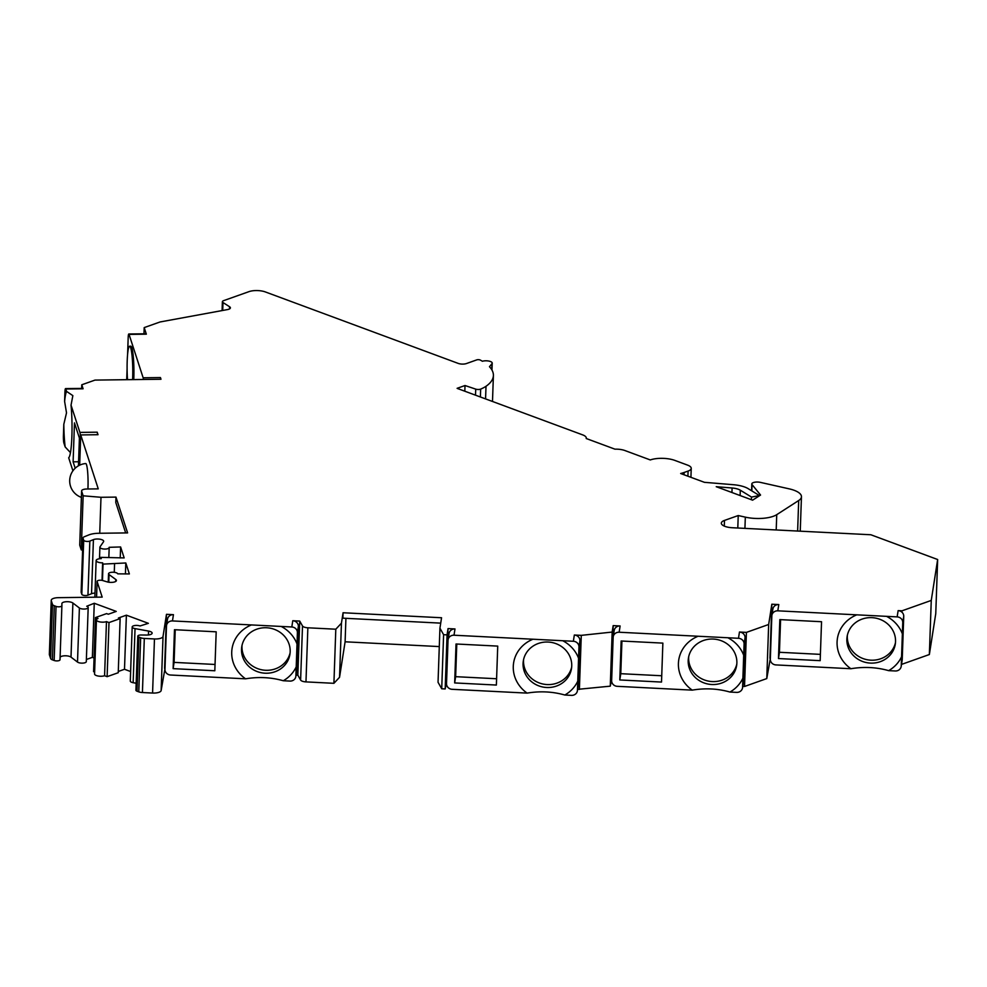 <?xml version="1.0" encoding="UTF-8"?>
<svg xmlns="http://www.w3.org/2000/svg" width="987" height="987" viewBox="0 0 987 987"><rect width="100%" height="100%" fill="white"/><g stroke="black" fill="none" stroke-linecap="round" stroke-linejoin="round"><path stroke-width="1.48" d="M742.755 686.384L744.531 686.471L746.419 632.383L739.46 632.025L738.486 638.293L698.105 636.245L619.145 632.235L620.12 625.968L613.174 625.622L612.162 632.062L581.281 635.357L574.335 635.011L573.348 641.266L454.008 635.221L454.995 628.953L448.036 628.596L447.062 634.863L443.607 634.69L439.931 628.188L441.559 617.751L343.069 612.754L341.44 623.192L335.802 629.212L307.858 627.794A5.811 2.097 -178 0 1 302.503 625.968L299.727 621.07L292.781 620.724L291.807 626.979L172.466 620.934L173.441 614.667L166.482 614.321L163.028 636.442A8.13 2.936 -178 0 1 154.465 638.947L144.312 638.441A5.811 2.097 -178 0 1 140.66 637.762L138.908 637.108A3.479 1.258 -178 0 1 137.81 636.146A3.479 1.258 -178 0 1 141.092 634.999L146.668 635.048A5.811 2.097 2 0 0 152.134 633.148A5.811 2.097 2 0 0 148.568 631.075L135.034 628.608A4.639 1.678 -178 0 1 132.184 626.955A4.639 1.678 -178 0 1 135.009 625.511A4.639 1.678 -178 0 1 140.006 625.98L148.371 623.328L126.385 615.172L118.44 617.998L120.13 618.615L109.002 622.563L106.473 621.625A5.811 2.097 -178 0 1 100.069 621.946A5.811 2.097 -178 0 1 96.442 619.861A5.811 2.097 -178 0 1 98.009 618.491L95.48 617.554L106.608 613.606L108.299 614.235L116.244 611.409L94.258 603.267L86.733 606.24A4.639 1.678 -178 0 1 88.188 607.536A4.639 1.678 -178 0 1 84.574 609.041A4.639 1.678 -178 0 1 79.392 607.992L72.89 603.02A5.811 2.097 2 0 0 66.4 601.712A5.811 2.097 2 0 0 61.885 603.6L61.897 605.66A3.479 1.258 -178 0 1 59.788 606.758A3.479 1.258 -178 0 1 56.037 606.4L54.285 605.747A5.811 2.097 -178 0 1 52.496 604.414L51.299 600.725A8.13 2.936 -178 0 1 51.238 600.33A8.13 2.936 -178 0 1 58.406 597.666L102.192 597.11L97.121 581.528A3.479 1.258 -178 0 1 97.108 581.355A3.479 1.258 -178 0 1 99.045 580.307A3.479 1.258 -178 0 1 102.66 580.529L107.151 581.874A5.811 2.097 2 0 0 113.184 582.256A5.811 2.097 2 0 0 116.417 580.504A5.811 2.097 2 0 0 115.775 579.492L109.039 574.557A4.639 1.678 -178 0 1 108.533 573.755A4.639 1.678 -178 0 1 112.925 572.238A4.639 1.678 -178 0 1 117.774 573.854L129.371 573.928L125.805 562.972L103.03 564.108L102.623 562.837A5.811 2.097 -178 0 1 96.134 560.53A5.811 2.097 -178 0 1 101.254 558.63L100.847 557.359L124.165 557.914L120.611 546.958L109.15 547.316A4.639 1.678 -178 0 1 109.187 547.538A4.639 1.678 -178 0 1 104.486 549.056A4.639 1.678 -178 0 1 99.897 547.217A4.639 1.678 -178 0 1 100.032 546.835L103.512 541.777A5.811 2.097 2 0 0 103.684 541.32A5.811 2.097 2 0 0 99.884 539.198A5.811 2.097 2 0 0 93.42 539.63L89.842 541.086A3.479 1.258 -178 0 1 86.177 541.37A3.479 1.258 -178 0 1 83.71 540.234L83.068 538.273A5.811 2.097 -178 0 1 83.031 538.001A5.811 2.097 -178 0 1 84.376 536.731L88.818 534.929A15.373 5.552 -178 0 1 98.799 533.276L127.607 532.906L115.972 497.103L100.995 497.288L83.155 495.807L81.65 491.181A5.811 2.097 -178 0 1 81.613 490.909A5.811 2.097 -178 0 1 86.733 489.009L98.256 488.861L80.724 434.934L98.009 434.712L97.195 432.183L79.898 432.405L71.039 405.139L72.853 395.627L66.585 391.42L65.796 389.001L83.081 388.792L81.785 384.782L95.011 380.094L160.98 379.255L160.437 377.565A5.811 0.703 89.3 0 1 160.745 379.255M160.437 377.565L143.152 377.787L129.05 334.396L146.335 334.174L144.201 327.598L160.091 321.959L227.541 309.573A5.811 2.097 2 0 0 230.39 307.87A5.811 2.097 2 0 0 229.589 306.76L223 302.528A4.355 1.579 -178 0 1 222.396 301.677A4.355 1.579 -178 0 1 223.568 300.665L248.995 291.634A11.61 4.195 -178 0 1 265.404 291.955L458.202 363.401A5.811 2.097 2 0 0 466.407 363.561L476.746 359.885A2.319 0.839 -178 0 1 480.324 360.082A69.67 25.193 -178 0 1 482.409 361.254A5.811 2.097 -178 0 1 488.725 361.045A5.811 2.097 -178 0 1 492.217 363.105A5.811 2.097 -178 0 1 491.982 363.66L489.466 366.72A69.67 25.193 -178 0 1 493.401 375.504A69.67 25.193 -178 0 1 486.011 386.275A45.575 16.483 -178 0 1 480.669 389.1A3.479 1.258 -178 0 1 475.722 389.125L465.013 385.522L457.117 388.323A2.319 0.839 2 0 0 457.487 388.496L582.638 434.872A11.61 4.195 -178 0 1 586.303 438.105A11.61 4.195 -178 0 1 586.229 438.512L614.975 449.171A11.61 4.195 -178 0 1 624.919 450.541L650.285 459.942A17.421 6.292 -178 0 1 674.898 460.423L687.581 465.124A11.61 4.195 -178 0 1 691.233 468.344A11.61 4.195 -178 0 1 688.087 471.07L684.114 472.477A29.03 10.499 -178 0 1 680.66 473.513L704.434 482.322L733.427 484.716A20.9 7.563 -178 0 1 748.195 488.664L759.398 495.548L751.502 497.078L740.299 490.194A11.61 4.195 2 0 0 732.095 487.997L716.229 486.69L752.6 500.175L760.558 495.042L752.057 484.58A5.811 2.097 -178 0 1 751.81 483.938A5.811 2.097 -178 0 1 760.36 482.372L789.218 488.861A23.219 8.402 -178 0 1 801.456 496.732A23.219 8.402 -178 0 1 798.693 500.52L776.744 514.659A23.219 8.402 -178 0 1 745.321 517.139L738.227 515.547L724.483 520.42A11.61 4.195 2 0 0 721.337 523.147A11.61 4.195 2 0 0 732.28 527.737L870.842 534.757L937.65 559.518L931.259 600.429L901.995 610.817L898.133 610.62A5.811 5.404 8.9 0 1 901.945 612.199L901.995 610.817M898.133 610.62L897.146 616.887L777.805 610.83L778.792 604.562L771.834 604.217L768.663 624.487L746.419 632.383M61.897 605.66A3.479 1.258 -178 0 1 61.897 605.673L60.01 659.772A3.479 1.258 2 0 0 60.01 659.748A3.479 1.258 2 0 1 57.9 660.846A3.479 1.258 2 0 1 54.149 660.488L52.397 659.847A5.811 2.097 2 0 1 50.608 658.502L49.412 654.813A8.13 2.936 2 0 1 49.35 654.43L51.238 600.33M146.335 334.174A5.811 0.703 -90.7 0 0 146.076 333.779L128.791 334.001A5.811 0.703 89.3 0 1 129.05 334.396M143.979 333.803L144.201 327.598M127.594 354.407L128.174 337.69A5.811 0.703 89.3 0 1 128.791 334.001M127.101 368.533L126.706 379.687M143.152 377.787A5.811 0.703 89.3 0 1 143.46 379.477M133.751 379.6A23.219 2.825 -90.7 0 0 131.839 347.782A23.219 2.825 -90.7 0 0 130.79 346.19L129.642 346.215A23.219 2.825 89.3 0 1 130.691 347.794A23.219 2.825 89.3 0 1 132.603 379.613M127.52 379.674A23.219 2.825 89.3 0 1 129.642 346.215M81.662 388.409L81.785 384.782M97.195 432.183A5.811 0.703 89.3 0 1 97.577 434.712M83.081 388.792A5.811 0.703 -90.7 0 0 82.822 388.397L65.537 388.607A5.811 0.703 89.3 0 1 65.796 389.001M78.578 461.756L73.112 461.83L74.469 422.88L79.404 438.055L78.429 465.815M75.185 468.208L73.112 461.83M72.915 470.811L68.683 457.783A33.669 4.096 -90.7 0 0 68.831 457.647A33.669 4.096 -90.7 0 0 71.878 436.464A33.669 4.096 -90.7 0 0 71.039 405.139M79.898 432.405A5.811 0.703 89.3 0 1 80.403 439.918L79.515 465.247M66.585 391.42A33.669 4.096 -90.7 0 0 64.611 401.413L66.511 412.837L63.81 424.311A33.669 4.096 -90.7 0 0 65.167 446.951L70.459 452.626M63.81 424.311L63.415 435.588A5.811 0.703 89.3 0 0 63.908 443.101L65.167 446.951M79.787 544.738A5.811 2.097 2 0 0 79.725 545.009A5.811 2.097 2 0 0 79.762 545.28L81.267 549.907L82.612 550.018M81.205 591.83A5.811 2.097 2 0 0 81.144 592.101A5.811 2.097 2 0 0 81.181 592.373L81.822 594.322A3.479 1.258 2 0 0 84.29 595.457A3.479 1.258 2 0 0 87.954 595.173L91.532 593.73A5.811 2.097 -178 0 1 94.999 593.101M60.096 657.33A5.811 2.097 -178 0 1 65.019 655.787A5.811 2.097 -178 0 1 71.002 657.12L77.504 662.08A4.639 1.678 2 0 0 82.686 663.128A4.639 1.678 2 0 0 86.301 661.623L88.188 607.536M94.061 657.984L92.371 657.354L86.375 659.489M94.616 672.024L93.592 671.653L95.48 617.554M96.442 619.861L94.555 673.948A5.811 2.097 2 0 0 98.182 676.033A5.811 2.097 2 0 0 104.585 675.725L107.114 676.663L118.243 672.715L120.13 618.615M130.629 671.542L124.498 669.272L118.292 671.468M132.184 626.955L130.296 681.042A4.639 1.678 2 0 0 133.146 682.696L136.169 683.251M137.81 636.146L135.922 690.234A3.479 1.258 2 0 0 137.02 691.196L138.772 691.85A5.811 2.097 2 0 0 142.424 692.529L152.578 693.047A8.13 2.936 2 0 0 161.14 690.53L165.002 668.433M173.441 614.667A5.811 5.404 -171.1 0 0 167.519 619.182L166.532 625.437A5.811 5.404 8.9 0 0 166.482 626.042L164.965 669.322A5.811 5.404 8.9 0 0 170.566 675.022L245.566 678.822C258.569 676.65 271.154 677.292 283.281 680.746L289.907 681.079A5.811 5.404 8.9 0 0 295.89 675.959L297.013 643.956A33.669 31.362 -171.1 0 0 281.196 626.449M296.063 675.083L297.84 675.17L300.616 680.055A5.811 2.097 2 0 0 305.97 681.894L333.914 683.312L339.553 677.279L345.105 641.797L439.289 646.584M439.931 628.188L438.043 682.276L441.72 688.778L445.174 688.951L446.543 682.708M454.995 628.953A5.811 5.404 -171.1 0 0 449.06 633.469L448.086 639.724A5.811 5.404 8.9 0 0 448.024 640.329L446.519 683.609A5.811 5.404 8.9 0 0 452.12 689.308L527.107 693.108C540.123 690.937 552.695 691.579 564.835 695.021L571.461 695.366A5.811 5.404 8.9 0 0 577.444 690.246L578.567 658.243A33.669 31.362 -171.1 0 0 562.75 640.736M577.617 689.358L610.274 686.162L611.681 679.735M620.12 625.968A5.811 5.404 -171.1 0 0 614.198 630.483L613.223 636.751A5.811 5.404 8.9 0 0 613.161 637.343L611.644 680.623A5.811 5.404 8.9 0 0 617.257 686.323L692.245 690.135C705.261 687.951 717.833 688.593 729.961 692.047L736.598 692.38A5.811 5.404 8.9 0 0 742.582 687.26L743.692 655.257A33.669 31.362 -171.1 0 0 727.875 637.75M770.353 658.329L766.776 678.575L744.531 686.471M778.792 604.562A5.811 5.404 -171.1 0 0 772.87 609.078L771.883 615.345A5.811 5.404 8.9 0 0 771.834 615.95L770.316 659.217A5.811 5.404 8.9 0 0 775.918 664.917L850.905 668.73A33.669 31.362 8.9 0 1 837.136 640.933A33.669 31.362 -171.1 0 1 856.778 614.839M901.193 666.459L902.167 660.204A5.811 5.404 -171.1 0 0 902.229 659.6L901.242 665.867A5.811 5.404 8.9 0 1 895.258 670.975L888.633 670.642C876.493 667.187 863.921 666.558 850.905 668.73M937.65 559.518L935.762 613.606L929.359 654.529L901.513 664.411M65.537 388.607A5.811 0.703 89.3 0 0 64.92 392.308L64.611 401.413M80.724 434.934L79.676 465.173M87.917 488.997A17.384 2.11 -90.7 0 0 87.991 487.245A17.384 2.11 -90.7 0 0 85.709 463.557A17.421 17.421 0 0 0 81.39 497.374M81.267 549.907L83.155 495.807M99.736 533.264L100.995 497.288M125.67 532.931L115.787 502.506L115.972 497.103M120.611 546.958L120.217 557.963M100.847 557.359L100.797 558.642M102.623 562.837L102.019 580.381M103.03 564.108L102.463 580.479M114.566 563.959L114.27 572.324M125.805 562.972L125.423 573.978M94.258 603.267L92.371 657.354M106.473 621.625L104.585 675.725M109.002 622.563L107.114 676.663M126.385 615.172L124.498 669.272M166.482 614.321L164.595 668.409M175.23 629.743L174.094 662.388L215.043 664.461M242.037 645.264A24.379 22.713 -171.1 0 0 241.975 646.325A24.379 22.713 -171.1 0 0 263.369 670.074A24.379 22.713 -171.1 0 0 290.116 652.777M292.781 620.724A5.811 5.404 8.9 0 1 298.382 626.424L296.877 669.704A5.811 5.404 -171.1 0 1 296.816 670.309L295.841 676.564M299.727 621.07L297.84 675.17M173.12 668.643L174.477 629.706L216.19 631.816L214.821 670.765L173.12 668.643L174.094 662.388M251.426 624.931A33.669 31.362 -171.1 0 0 231.723 652.111A33.669 31.362 -171.1 0 0 245.566 678.822M166.532 625.437A5.811 5.404 8.9 0 1 172.466 620.934M290.178 651.716A24.379 22.713 8.9 0 1 289.944 654.245A24.379 22.713 8.9 0 1 263.702 673.097A24.379 22.713 8.9 0 1 241.519 649.249A24.379 22.713 -171.1 0 1 241.766 646.719A24.379 22.713 -171.1 0 1 268.008 627.868A24.379 22.713 -171.1 0 1 290.178 651.716M283.281 680.746A33.669 31.362 -171.1 0 0 296.211 666.854M291.807 626.979A5.811 5.404 8.9 0 1 297.408 632.692L298.382 626.424M297.013 643.956L297.408 632.692M335.802 629.212L333.914 683.312M341.44 623.192L339.553 677.279M345.105 641.797L345.919 618.318M343.069 612.754L342.884 618.17L440.72 623.13M441.72 688.778L443.607 634.69M445.174 688.951L447.062 634.863M446.149 682.696L448.036 628.596M456.784 644.03L455.649 676.675L496.597 678.748M523.591 659.55A24.379 22.713 -171.1 0 0 523.529 660.611A24.379 22.713 -171.1 0 0 544.91 684.361A24.379 22.713 -171.1 0 0 571.67 667.064M574.335 635.011A5.811 5.404 8.9 0 1 579.937 640.711L578.419 683.991A5.811 5.404 -171.1 0 1 578.37 684.583L577.383 690.851M579.394 689.457L581.281 635.357M454.662 682.93L456.031 643.993L497.732 646.103L496.375 685.052L454.662 682.93L455.649 676.675M532.98 639.218A33.669 31.362 -171.1 0 0 513.277 666.398A33.669 31.362 -171.1 0 0 527.107 693.108M448.086 639.724A5.811 5.404 8.9 0 1 454.008 635.221M571.732 666.003A24.379 22.713 8.9 0 1 571.498 668.532A24.379 22.713 8.9 0 1 545.243 687.384A24.379 22.713 8.9 0 1 523.073 663.535A24.379 22.713 -171.1 0 1 523.307 660.994A24.379 22.713 -171.1 0 1 549.549 642.155A24.379 22.713 -171.1 0 1 571.732 666.003M564.835 695.021A33.669 31.362 -171.1 0 0 577.765 681.141M573.348 641.266A5.811 5.404 8.9 0 1 578.962 646.978L579.937 640.711M578.567 658.243L578.962 646.978M610.274 686.162L612.162 632.062M611.286 679.71L613.174 625.622M621.921 641.044L620.774 673.689L661.734 675.762M688.716 656.565A24.379 22.713 -171.1 0 0 688.655 657.626A24.379 22.713 -171.1 0 0 710.048 681.375A24.379 22.713 -171.1 0 0 736.795 664.078M739.46 632.025A5.811 5.404 8.9 0 1 745.062 637.725L743.556 681.005A5.811 5.404 -171.1 0 1 743.495 681.61L742.52 687.865M619.799 679.957L621.156 641.007L662.869 643.117L661.512 682.066L619.799 679.957L620.774 673.689M698.105 636.245A33.669 31.362 -171.1 0 0 678.414 663.412A33.669 31.362 -171.1 0 0 692.245 690.135M613.223 636.751A5.811 5.404 8.9 0 1 619.145 632.235M736.87 663.017A24.379 22.713 8.9 0 1 736.623 665.546A24.379 22.713 8.9 0 1 710.381 684.398A24.379 22.713 8.9 0 1 688.198 660.55A24.379 22.713 -171.1 0 1 688.445 658.021A24.379 22.713 -171.1 0 1 714.687 639.169A24.379 22.713 -171.1 0 1 736.87 663.017M729.961 692.047A33.669 31.362 -171.1 0 0 742.89 678.155M738.486 638.293A5.811 5.404 8.9 0 1 744.087 643.993L745.062 637.725M743.692 655.257L744.087 643.993M766.776 678.575L768.663 624.487M769.946 658.304L771.834 604.217M780.581 619.639L779.446 652.284L820.394 654.369M847.389 635.159A24.379 22.713 -171.1 0 0 847.377 635.246A24.379 22.713 -171.1 0 0 868.202 659.908A24.379 22.713 -171.1 0 0 895.468 642.673M888.633 670.642A33.669 31.362 -171.1 0 0 901.563 656.75L901.242 665.867M895.542 640.637A24.379 22.713 8.9 0 1 895.295 644.141A24.379 22.713 8.9 0 1 868.523 662.931A24.379 22.713 8.9 0 1 846.92 638.17A24.379 22.713 8.9 0 1 847.105 636.615A24.379 22.713 8.9 0 1 872.829 617.714A24.379 22.713 8.9 0 1 895.542 640.637M897.146 616.887A5.811 5.404 8.9 0 1 902.76 622.587L901.563 656.75M902.365 633.851A33.669 31.362 -171.1 0 0 886.548 616.344M771.883 615.345A5.811 5.404 8.9 0 1 777.805 610.83M778.472 658.551L779.829 619.602L821.542 621.724L820.172 660.661L778.472 658.551L779.446 652.284M902.229 659.6L903.734 616.32A5.811 5.404 -171.1 0 0 901.945 612.199M929.359 654.529L931.259 600.429M737.795 528.008L738.227 515.547M751.415 499.73L751.502 497.078M464.815 391.21L465.013 385.522M79.762 545.28L81.65 491.181M83.068 538.273L81.181 592.373M83.71 540.234L81.822 594.322M89.842 541.086L87.954 595.173M93.42 539.63L91.532 593.73M109.039 574.557L108.78 582.231M115.775 579.492L115.701 581.466M97.121 581.528L96.578 597.184M51.299 600.725L49.412 654.813M52.496 604.414L50.608 658.502M54.285 605.747L52.397 659.847M56.037 606.4L54.149 660.488M61.897 605.697L60.01 659.748M72.89 603.02L71.002 657.12M79.392 607.992L77.504 662.08M135.034 628.608L133.146 682.696M148.568 631.075L148.432 634.962M138.908 637.108L137.02 691.196M140.66 637.762L138.772 691.85M144.312 638.441L142.424 692.529M154.465 638.947L152.578 693.047M163.028 636.442L161.14 690.53M295.89 675.959L296.877 669.704M302.503 625.968L300.616 680.055M307.858 627.794L305.97 681.894M577.444 690.246L578.419 683.991M742.582 687.26L743.556 681.005M903.734 616.32L902.76 622.587M724.285 526.096L724.483 520.42M744.926 528.378L745.321 517.139M776.201 529.957L776.744 514.659M797.632 531.043L798.693 500.52M751.835 490.909L752.057 484.58M731.935 492.513L732.095 487.997M740.114 495.536L740.299 490.194M684.04 474.759L684.114 472.477M687.914 476.19L688.087 471.07M475.5 395.17L475.722 389.125M480.398 396.984L480.669 389.1M485.567 398.908L486.011 386.275M491.773 369.718L491.982 363.66M222.717 310.461L223 302.528M229.589 306.76L229.502 308.931M81.613 490.909L79.725 545.009M83.031 538.001L81.144 592.101M99.897 547.217L99.502 558.753M109.187 547.538L108.841 557.26M96.134 560.53L94.863 597.209M108.533 573.755L108.237 582.145M97.108 581.355L96.553 597.184M801.456 496.732L800.247 531.179M751.81 483.938L751.576 490.749M691.233 468.344L690.925 477.313M493.401 375.504L492.488 401.475M492.217 363.105L491.97 370.063M222.396 301.677L222.075 310.572"/></g></svg>
